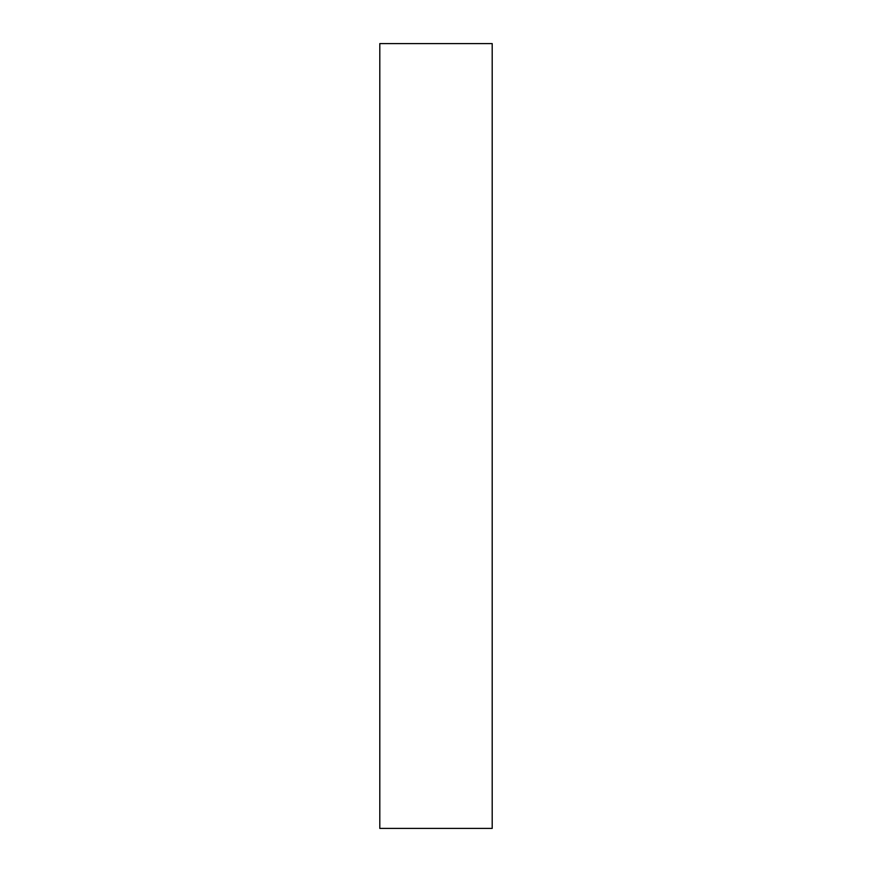 <?xml version="1.0" encoding="UTF-8"?>
<svg xmlns="http://www.w3.org/2000/svg" width="872" height="872" viewBox="0 0 872 872"><rect width="100%" height="100%" fill="white"/><g stroke="black" fill="none" stroke-linecap="round" stroke-linejoin="round"><path stroke-width="1.31" d="M379.8 43.6L379.8 828.4L492.2 828.4L492.2 43.6L379.8 43.6"/></g></svg>

